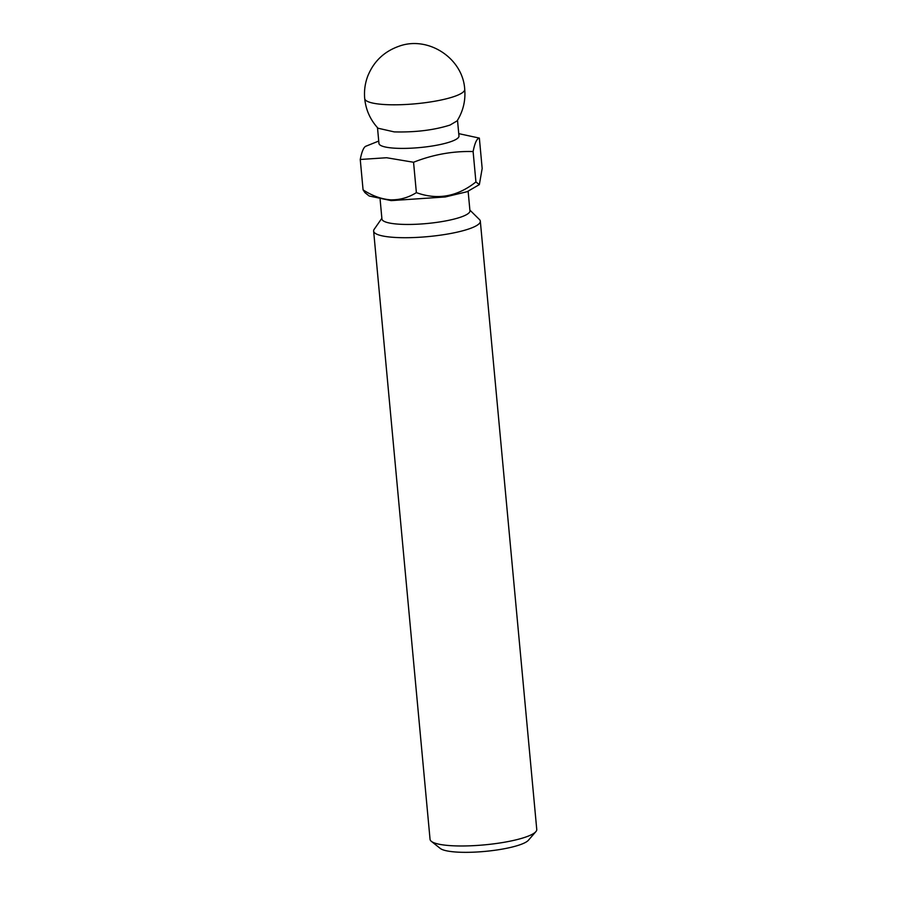 <?xml version="1.0" encoding="UTF-8"?>
<svg xmlns="http://www.w3.org/2000/svg" width="897" height="897" viewBox="0 0 897 897"><rect width="100%" height="100%" fill="white"/><g stroke="black" fill="none" stroke-linecap="round" stroke-linejoin="round"><path stroke-width="1.35" d="M464.724 89.308C465.678 100.655 463.144 111.183 457.111 120.882L450.036 125.064C433.991 130.132 415.389 132.42 394.22 131.893L377.996 128.215C370.282 119.794 365.853 109.916 364.709 98.58C364.014 90.945 365.012 83.522 367.68 76.323C373.556 61.601 383.961 51.589 398.896 46.274C428.138 35.42 462.953 58.249 464.724 89.308A50.221 9.867 -5.3 0 1 438.028 100.632A50.221 9.867 -5.3 0 1 385.688 104.601A50.221 9.867 174.7 0 1 364.709 98.58M381.864 218.274L374.195 229.296A53.573 10.529 -5.3 0 0 373.634 231.078A53.573 10.529 -5.3 0 0 396.014 237.492A53.573 10.529 -5.3 0 0 451.853 233.265A53.573 10.529 -5.3 0 0 480.321 221.178A53.573 10.529 -5.3 0 0 479.447 219.53L469.882 210.1M380.126 199.526L381.931 218.98A44.2 8.678 -5.3 0 0 400.387 224.272A44.2 8.678 -5.3 0 0 461.776 216.76A44.2 8.678 -5.3 0 0 469.95 210.817L468.144 191.364M373.634 231.078L430.055 839.334A53.573 10.529 -5.3 0 0 431.334 841.33A53.573 10.529 -5.3 0 0 452.436 845.759A53.573 10.529 -5.3 0 0 535.868 831.642A53.573 10.529 -5.3 0 0 536.754 829.433L480.321 221.178M431.334 841.33L440.236 848.416A45.198 8.88 -5.3 0 0 458.031 852.15A45.198 8.88 -5.3 0 0 528.423 840.242L535.868 831.642M458.748 133.642L479.357 138.093L482.171 168.479L479.357 184.614L467.135 191.711L445.293 196.959L391.193 200.614L369.16 195.995L364.956 192.642L363.072 189.861L360.246 159.475C361.951 150.853 364.036 146.368 366.503 146.02M479.357 184.614L475.926 181.945C457.291 196.712 437.444 200.278 416.376 192.631C408.393 197.632 399.782 200.042 390.52 199.84C381.214 199.078 372.064 195.748 363.072 189.861M416.376 192.631L413.551 162.256L386.607 157.737L360.246 159.475M457.504 120.243L458.972 135.996A40.186 7.894 174.7 0 1 451.55 141.401A40.186 7.894 174.7 0 1 395.734 148.24A40.186 7.894 174.7 0 1 378.949 143.419L377.491 127.666M475.926 181.945L473.111 151.559C452.873 150.988 433.027 154.553 413.551 162.256M479.357 138.093C476.89 138.441 474.805 142.937 473.111 151.559M378.736 141.064L366.054 146.155"/></g></svg>
